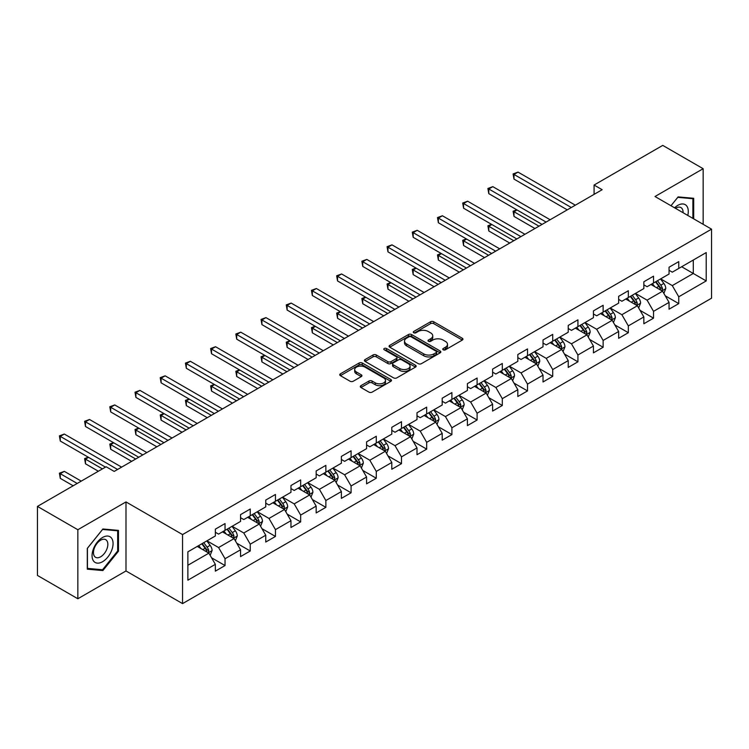 <?xml version="1.0" encoding="UTF-8"?>
<svg xmlns="http://www.w3.org/2000/svg" width="749" height="749" viewBox="0 0 749 749"><rect width="100%" height="100%" fill="white"/><g stroke="black" fill="none" stroke-linecap="round" stroke-linejoin="round"><path stroke-width="1.12" d="M443.211 349.802A1.573 0.908 0 0 0 445.44 349.802L462.283 340.074A2.247 1.292 0 0 0 462.948 339.166A2.247 1.292 0 0 0 462.283 338.248L433.737 321.761A2.247 1.292 0 0 0 430.572 321.761L413.72 331.489A1.573 0.908 0 0 0 413.261 332.135A1.573 0.908 0 0 0 413.72 332.771A1.573 0.908 0 0 0 415.938 332.771L418.12 331.517A7.181 4.148 0 0 1 428.269 331.517L430.647 332.893A7.181 4.148 0 0 1 432.753 335.824A7.181 4.148 0 0 1 430.647 338.745L428.465 340.009A1.573 0.908 0 0 0 428.007 340.645A1.573 0.908 0 0 0 428.465 341.291A1.573 0.908 0 0 0 430.684 341.291L432.866 340.027A7.181 4.148 0 0 1 443.015 340.027L445.393 341.404A7.181 4.148 0 0 1 447.499 344.334A7.181 4.148 0 0 1 445.393 347.264L443.211 348.528A1.573 0.908 0 0 0 442.753 349.165A1.573 0.908 0 0 0 443.211 349.802L443.211 348.528M360.943 385.679A2.247 1.292 0 0 0 360.288 386.596A2.247 1.292 0 0 0 360.943 387.505L368.948 392.13A2.247 1.292 0 0 0 372.122 392.13L390.838 381.325A2.247 1.292 0 0 0 391.493 380.408A2.247 1.292 0 0 0 390.838 379.5L362.291 363.012A2.247 1.292 0 0 0 359.117 363.012L340.402 373.817A2.247 1.292 0 0 0 339.746 374.734A2.247 1.292 0 0 0 340.402 375.652L350.083 381.232A2.247 1.292 0 0 0 353.247 381.232L361.261 376.616A2.247 1.292 0 0 0 361.917 375.698A2.247 1.292 0 0 0 361.261 374.781L356.458 372.01A6.001 3.464 0 0 1 354.708 369.557A6.001 3.464 0 0 1 358.406 366.364A6.001 3.464 0 0 1 364.95 367.113L383.741 377.964A6.001 3.464 0 0 1 385.501 380.408A6.001 3.464 0 0 1 381.793 383.61A6.001 3.464 0 0 1 375.258 382.861L372.122 381.054A2.247 1.292 0 0 0 368.948 381.054L360.943 385.679L360.943 387.505M125.991 501.924L77.84 529.73L37.45 506.408L37.45 575.438L77.84 598.76L125.991 570.963L182.55 603.61L182.55 534.58L125.991 501.924L125.991 570.963M703.152 224.307L703.152 168.712L655 196.51L711.55 229.157L182.55 534.58M703.152 168.712L662.753 145.39L594.079 185.04L594.079 194.365M37.45 506.408L106.124 466.758L114.204 471.421L602.159 189.703L594.079 185.04M418.279 363.658A2.247 1.292 0 0 0 421.444 363.658L440.159 352.854A2.247 1.292 0 0 0 440.824 351.936A2.247 1.292 0 0 0 440.159 351.019L411.613 334.541A2.247 1.292 0 0 0 408.439 334.541L389.733 345.345A2.247 1.292 0 0 0 389.068 346.253A2.247 1.292 0 0 0 389.733 347.171L418.279 363.658M384.883 350.148A1.573 0.908 0 0 1 386.475 350.363L386.475 348.5L415.498 365.259A2.247 1.292 0 0 1 416.154 366.177A2.247 1.292 0 0 1 415.498 367.085L396.783 377.889A2.247 1.292 0 0 1 393.618 377.889L365.063 361.411L365.063 359.576A2.247 1.292 0 0 0 364.407 360.494A2.247 1.292 0 0 0 365.063 361.411M365.063 359.576L373.077 354.96A2.247 1.292 0 0 1 376.251 354.96L387.823 361.645A2.247 1.292 0 0 0 390.997 361.645L396.315 358.574A2.247 1.292 0 0 0 396.97 357.657A2.247 1.292 0 0 0 396.315 356.739L384.256 349.783A1.573 0.908 0 0 1 383.797 349.146A1.573 0.908 0 0 1 384.761 348.304A1.573 0.908 0 0 1 386.475 348.5M182.55 603.61L711.55 298.196L711.55 229.157M211.546 557.762L225.037 565.551L225.037 558.735L240.551 549.785L240.551 556.591L250.25 550.992L250.25 544.186L265.755 535.235L265.755 542.042L275.454 536.443L275.454 529.637L290.968 520.677L290.968 527.493L300.658 521.894L300.658 515.078L316.172 506.127L316.172 512.934L325.862 507.335L325.862 500.529L341.375 491.578L341.375 498.385L351.075 492.786L351.075 485.979L366.579 477.019L366.579 483.835L376.279 478.237L376.279 471.421L391.793 462.47L391.793 469.277L401.483 463.678L401.483 456.871L416.996 447.921L416.996 454.727L426.687 449.128L426.687 442.322L442.2 433.362L442.2 440.178L451.9 434.579L451.9 427.763L467.404 418.813L467.404 425.619L477.104 420.02L477.104 413.214L492.617 404.254L492.617 411.07L502.307 405.471L502.307 398.665L517.821 389.705L517.821 396.511L527.511 390.922L527.511 384.106L543.025 375.155L543.025 381.962L552.715 376.363L552.715 369.557L568.229 360.597L568.229 367.413L577.928 361.814L577.928 355.007L593.433 346.047L593.433 352.854L603.132 347.264L603.132 340.449L618.646 331.498L618.646 338.305L628.336 332.706L628.336 325.899L643.85 316.939L643.85 323.755L653.54 318.156L653.54 311.35L669.054 302.39L669.054 309.197L678.753 303.607L678.753 296.791L706.213 280.931L706.213 252.572L693.293 260.034L693.293 273.469L706.213 280.931M225.037 565.551L215.347 571.15L215.347 564.334L187.877 580.194L187.877 551.835L215.347 535.975L215.347 529.169L225.037 523.57L225.037 530.376L240.551 521.426L240.551 514.619L250.25 509.02L250.25 515.827L265.755 506.876L265.755 500.06L275.454 494.462L275.454 501.278L290.968 492.318L290.968 485.511L300.658 479.912L300.658 486.719L316.172 477.768L316.172 470.952L325.862 465.363L325.862 472.17L341.375 463.219L341.375 456.403L351.075 450.804L351.075 457.62L366.579 448.66L366.579 441.854L376.279 436.255L376.279 443.062L391.793 434.111L391.793 427.295L401.483 421.706L401.483 428.512L416.996 419.552L416.996 412.746L426.687 407.147L426.687 413.963L442.2 405.003L442.2 398.196L451.9 392.598L451.9 399.404L467.404 390.454L467.404 383.638L477.104 378.048L477.104 384.855L492.617 375.895L492.617 369.088L502.307 363.49L502.307 370.306L517.821 361.346L517.821 354.539L527.511 348.94L527.511 355.747L543.025 346.796L543.025 339.98L552.715 334.391L552.715 341.198L568.229 332.238L568.229 325.431L577.928 319.832L577.928 326.648L593.433 317.688L593.433 310.882L603.132 305.283L603.132 312.09L618.646 303.139L618.646 296.323L628.336 290.734L628.336 297.54L643.85 288.58L643.85 281.774L653.54 276.175L653.54 282.991L669.054 274.031L669.054 267.224L678.753 261.626L678.753 268.432L706.213 252.572M222.453 531.874L234.091 538.587L218.577 547.547L206.949 540.825M215.347 532.249L218.577 534.112L225.037 530.376M218.577 547.547L225.037 558.735M234.091 538.587L240.551 549.785M247.666 517.325L259.294 524.038L243.781 532.988L232.153 526.275M240.551 517.69L243.781 519.563L250.25 515.827M243.781 532.988L250.25 544.186M259.294 524.038L265.755 535.235M272.87 502.766L284.498 509.489L268.994 518.439L257.356 511.726M265.755 503.141L268.994 505.004L275.454 501.278M268.994 518.439L275.454 529.637M284.498 509.489L290.968 520.677M298.074 488.217L309.712 494.93L294.198 503.89L282.56 497.167M290.968 488.591L294.198 490.455L300.658 486.719M294.198 503.89L300.658 515.078M309.712 494.93L316.172 506.127M323.278 473.658L334.915 480.381L319.402 489.331L307.764 482.618M316.172 474.033L319.402 475.905L325.862 472.17M319.402 489.331L325.862 500.529M334.915 480.381L341.375 491.578M348.482 459.109L360.119 465.831L344.606 474.782L332.977 468.069M341.375 459.483L344.606 461.347L351.075 457.62M344.606 474.782L351.075 485.979M360.119 465.831L366.579 477.019M373.695 444.56L385.323 451.273L369.819 460.232L358.181 453.51M366.579 444.934L369.819 446.797L376.279 443.062M369.819 460.232L376.279 471.421M385.323 451.273L391.793 462.47M398.899 430.001L410.536 436.723L395.023 445.674L383.385 438.961M391.793 430.375L395.023 432.248L401.483 428.512M395.023 445.674L401.483 456.871M410.536 436.723L416.996 447.921M424.103 415.452L435.74 422.164L420.226 431.124L408.589 424.411M416.996 415.826L420.226 417.689L426.687 413.963M420.226 431.124L426.687 442.322M435.74 422.164L442.2 433.362M449.306 400.902L460.944 407.615L445.43 416.575L433.802 409.853M442.2 401.277L445.43 403.14L451.9 399.404M445.43 416.575L451.9 427.763M460.944 407.615L467.404 418.813M474.52 386.344L486.148 393.066L470.634 402.016L459.006 395.303M467.404 386.718L470.634 388.591L477.104 384.855M470.634 402.016L477.104 413.214M486.148 393.066L492.617 404.254M499.723 371.794L511.352 378.507L495.847 387.467L484.21 380.754M492.617 372.169L495.847 374.032L502.307 370.306M495.847 387.467L502.307 398.665M511.352 378.507L517.821 389.705M524.927 357.245L536.565 363.958L521.051 372.918L509.414 366.195M517.821 357.619L521.051 359.483L527.511 355.747M521.051 372.918L527.511 384.106M536.565 363.958L543.025 375.155M550.131 342.686L561.769 349.409L546.255 358.359L534.627 351.646M543.025 343.061L546.255 344.924L552.715 341.198M546.255 358.359L552.715 369.557M561.769 349.409L568.229 360.597M575.344 328.137L586.973 334.85L571.459 343.81L559.831 337.097M568.229 328.511L571.459 330.375L577.928 326.648M571.459 343.81L577.928 355.007M586.973 334.85L593.433 346.047M600.548 313.588L612.176 320.3L596.672 329.26L585.035 322.538M593.433 313.962L596.672 315.825L603.132 312.09M596.672 329.26L603.132 340.449M612.176 320.3L618.646 331.498M625.752 299.029L637.39 305.751L621.876 314.702L610.238 307.989M618.646 299.403L621.876 301.267L628.336 297.54M621.876 314.702L628.336 325.899M637.39 305.751L643.85 316.939M650.956 284.48L662.593 291.192L647.08 300.152L635.442 293.43M643.85 284.854L647.08 286.717L653.54 282.991M647.08 300.152L653.54 311.35M662.593 291.192L669.054 302.39M681.656 266.756L693.293 273.469L672.284 285.603L660.655 278.881M669.054 270.295L672.284 272.168L678.753 268.432M672.284 285.603L678.753 296.791M77.84 529.73L77.84 598.76M187.877 565.27L208.887 553.146L197.249 546.424M208.887 553.146L215.347 564.334M665.262 295.818L678.753 303.607M640.049 310.367L653.54 318.156M614.845 324.916L628.336 332.706M589.641 339.475L603.132 347.264M564.437 354.024L577.928 361.814M539.224 368.574L552.715 376.363M514.02 383.132L527.511 390.922M488.816 397.682L502.307 405.471M463.612 412.231L477.104 420.02M438.408 426.79L451.9 434.579M413.195 441.339L426.687 449.128M387.991 455.888L401.483 463.678M362.788 470.447L376.279 478.237M337.584 484.996L351.075 492.786M312.37 499.546L325.862 507.335M287.167 514.104L300.658 521.894M261.963 528.654L275.454 536.443M236.759 543.212L250.25 550.992M693.696 218.848L693.696 198.288L678.107 196.893L670.992 205.741L677.779 197.352L692.891 198.71L692.891 218.39M87.296 569.184L102.885 570.569L118.482 551.18L118.482 530.386L102.885 528.991L87.296 548.39L87.296 569.184M117.677 550.712L118.482 551.18M101.237 569.624L102.885 570.569M443.839 350.026L445.393 349.128A7.181 4.148 0 0 0 447.499 346.197L447.499 344.334M432.753 335.824L432.753 337.687A7.181 4.148 0 0 1 430.647 340.617L429.093 341.516M462.283 338.248L462.283 340.074L433.737 323.634A2.247 1.292 0 0 0 430.572 323.634L414.347 332.996M440.131 352.863L411.613 336.404A2.247 1.292 0 0 0 408.439 336.404L389.761 347.19M436.199 352.573A1.573 0.908 0 0 0 436.658 351.936A1.573 0.908 0 0 0 436.199 351.29L411.135 336.825A1.573 0.908 0 0 0 408.917 336.825L406.623 338.155A7.181 4.148 0 0 0 404.516 341.085A7.181 4.148 0 0 0 406.623 344.016L423.747 353.903A7.181 4.148 0 0 0 433.896 353.903L436.199 352.573L436.199 354.446A1.573 0.908 0 0 0 436.658 353.8L436.658 351.936M404.516 341.085L404.516 342.948A7.181 4.148 0 0 0 406.623 345.879L406.623 344.016M436.199 354.446L433.896 355.766A7.181 4.148 0 0 1 423.747 355.766L406.623 345.879M365.1 361.43L373.077 356.824L373.077 354.96M396.97 357.657L396.97 359.52A2.247 1.292 0 0 1 396.315 360.438L390.997 363.508A2.247 1.292 0 0 1 387.823 363.508L376.251 356.824A2.247 1.292 0 0 0 373.077 356.824M386.475 350.363L415.47 367.104M399.835 368.574A6.001 3.464 0 0 0 406.379 369.332A6.001 3.464 0 0 0 410.077 366.13A6.001 3.464 0 0 0 408.327 363.677L401.698 359.857A2.247 1.292 0 0 0 398.534 359.857L393.216 362.919A2.247 1.292 0 0 0 392.56 363.836A2.247 1.292 0 0 0 393.216 364.754L399.835 368.574L399.835 370.446A6.001 3.464 0 0 0 406.379 371.195A6.001 3.464 0 0 0 410.077 367.993L410.077 366.13M392.56 363.836L392.56 365.709A2.247 1.292 0 0 0 393.216 366.617L393.216 364.754M399.835 370.446L393.216 366.617M385.501 380.408L385.501 382.28A6.001 3.464 0 0 1 381.793 385.482A6.001 3.464 0 0 1 375.258 384.724L372.122 382.917A2.247 1.292 0 0 0 368.948 382.917L360.971 387.523M354.708 369.557L354.708 371.429A6.001 3.464 0 0 0 356.458 373.873L356.458 372.01M361.261 374.781L361.261 376.616L356.458 373.873M390.809 381.344L362.291 364.875A2.247 1.292 0 0 0 359.117 364.875L340.43 375.67L340.402 373.817M663.867 293.411L665.786 288.562A6.058 3.492 -120 0 0 663.857 283.412L660.524 278.956M654.71 286.642L652.445 283.618M517.063 209.973L513.992 211.742L513.992 216.405L534.945 228.511M661.657 290.659L662.519 288.824A6.058 3.492 -120 0 0 660.787 285.182L657.453 280.725M655.937 281.605L659.635 286.539A3.08 1.779 60 0 1 660.197 287.485L662.519 288.824M655.515 281.849L658.848 286.296A6.058 3.492 60 0 1 660.581 289.938M513.992 216.405L513.102 211.227L538.98 226.179M513.102 211.227L516.707 209.767M571.3 207.52L513.992 174.433L518.027 172.101L575.344 205.189M567.265 209.851L513.992 179.095L513.992 174.433L513.102 173.918L518.027 172.101M513.992 179.095L513.102 173.918M691.889 198.129L692.891 198.71M687.779 215.44A14.849 8.576 120 0 0 685.204 204.636A14.849 8.576 120 0 0 674.568 207.81M683.051 212.707A10.168 5.87 120 0 0 680.953 207.585A10.168 5.87 120 0 0 675.476 208.334M102.566 561.722A14.849 8.576 120 0 0 113.071 543.531A14.849 8.576 120 0 0 102.566 537.473A14.849 8.576 120 0 0 92.061 555.664A14.849 8.576 120 0 0 102.566 561.722M100.656 556.797A10.168 5.87 120 0 0 107.294 547.837A10.168 5.87 120 0 0 105.74 539.683A10.168 5.87 120 0 0 100.656 540.188A10.168 5.87 120 0 0 94.009 549.148A10.168 5.87 120 0 0 95.572 557.303A10.168 5.87 120 0 0 100.656 556.797M87.455 548.249L102.566 529.449L117.677 530.807L117.677 550.946L102.566 569.736L87.455 568.388L87.427 548.231M116.675 530.226L117.677 530.807M638.663 307.961L640.582 303.12A6.058 3.492 -120 0 0 638.654 297.962L635.321 293.505M629.506 301.201L627.241 298.177M491.85 224.522L488.788 226.301L488.788 230.964L509.741 243.06M636.453 305.208L637.315 303.373A6.058 3.492 -120 0 0 635.583 299.731L632.25 295.284M630.733 296.155L634.431 301.098A3.08 1.779 60 0 1 634.993 302.034L637.315 303.373M630.312 296.398L633.645 300.855A6.058 3.492 60 0 1 635.377 304.497M488.788 230.964L487.899 225.786L513.777 240.729M487.899 225.786L491.503 224.316M613.459 322.51L615.378 317.67A6.058 3.492 -120 0 0 613.45 312.511L610.107 308.064M604.293 315.75L602.037 312.726M466.646 239.081L463.575 240.85L463.575 245.513L484.537 257.609M611.24 319.757L612.111 317.932A6.058 3.492 -120 0 0 610.379 314.29L607.046 309.833M605.52 310.713L609.227 315.647A3.08 1.779 60 0 1 609.789 316.584L612.111 317.932M605.098 310.957L608.441 315.404A6.058 3.492 60 0 1 610.173 319.046M463.575 245.513L462.685 240.335L488.573 255.278M462.685 240.335L466.29 238.875M546.096 222.069L488.788 188.982L492.823 186.651L550.131 219.738M542.051 224.4L488.788 193.645L488.788 188.982L487.899 188.467L492.823 186.651M488.788 193.645L487.899 188.467M520.892 236.628L463.575 203.531L467.619 201.2L524.927 234.287M516.847 238.959L463.575 208.203L463.575 203.531L462.685 203.026L467.619 201.2M463.575 208.203L462.685 203.026M588.246 337.069L590.175 332.219A6.058 3.492 -120 0 0 588.237 327.07L584.903 322.613M579.089 330.3L576.824 327.276M441.442 253.63L438.371 255.4L438.371 260.062L459.324 272.168M586.036 334.316L586.907 332.481A6.058 3.492 -120 0 0 585.166 328.839L581.833 324.383M580.316 325.263L584.014 330.206A3.08 1.779 60 0 1 584.576 331.142L586.907 332.481M579.895 325.506L583.228 329.963A6.058 3.492 60 0 1 584.969 333.605M438.371 260.062L437.482 254.885L463.369 269.837M437.482 254.885L441.086 253.424M563.042 351.618L564.971 346.778A6.058 3.492 -120 0 0 563.033 341.619L559.7 337.172M553.886 344.858L551.62 341.834M416.238 268.179L413.167 269.958L413.167 274.621L434.12 286.717M560.832 348.865L561.694 347.03A6.058 3.492 -120 0 0 559.962 343.388L556.629 338.941M555.112 339.812L558.81 344.755A3.08 1.779 60 0 1 559.372 345.692L561.694 347.03M554.691 340.055L558.024 344.512A6.058 3.492 60 0 1 559.756 348.154M413.167 274.621L412.278 269.443L438.165 284.386M412.278 269.443L415.882 267.973M537.838 366.167L539.757 361.327A6.058 3.492 -120 0 0 537.829 356.168L534.496 351.721M528.682 359.408L526.416 356.384M391.034 282.738L387.963 284.508L387.963 289.17L408.917 301.267M535.629 363.415L536.49 361.589A6.058 3.492 -120 0 0 534.758 357.947L531.425 353.491M529.908 354.371L533.606 359.305A3.08 1.779 60 0 1 534.168 360.241L536.49 361.589M529.487 354.614L532.82 359.061A6.058 3.492 60 0 1 534.552 362.703M387.963 289.17L387.074 283.993L412.952 298.935M387.074 283.993L390.678 282.532M495.679 251.177L438.371 218.09L442.406 215.759L499.723 248.846M491.644 253.508L438.371 222.753L438.371 218.09L437.482 217.575L442.406 215.759M438.371 222.753L437.482 217.575M470.475 265.726L413.167 232.639L417.202 230.308L474.52 263.395M466.44 268.058L413.167 237.302L413.167 232.639L412.278 232.124L417.202 230.308M413.167 237.302L412.278 232.124M445.271 280.285L387.963 247.189L391.999 244.857L449.306 277.945M441.227 282.616L387.963 251.861L387.963 247.189L387.074 246.683L391.999 244.857M387.963 251.861L387.074 246.683M420.067 294.834L362.75 261.747L366.795 259.416L424.103 292.503M416.023 297.166L362.75 266.41L362.75 261.747L361.861 261.232L366.795 259.416M362.75 266.41L361.861 261.232M394.854 309.384L337.546 276.297L341.591 273.965L398.899 307.053M390.819 311.715L337.546 280.959L337.546 276.297L336.657 275.782L341.591 273.965M337.546 280.959L336.657 275.782M369.65 323.942L312.342 290.846L316.378 288.515L373.695 321.611M365.615 326.274L312.342 295.518L312.342 290.846L311.453 290.34L316.378 288.515M312.342 295.518L311.453 290.34M344.446 338.492L287.139 305.405L291.174 303.073L348.482 336.161M340.411 340.823L287.139 310.067L287.139 305.405L286.249 304.89L291.174 303.073M287.139 310.067L286.249 304.89M319.243 353.041L261.925 319.954L265.97 317.623L323.278 350.71M315.198 355.372L261.925 324.617L261.925 319.954L261.036 319.439L265.97 317.623M261.925 324.617L261.036 319.439M294.039 367.6L236.721 334.513L240.766 332.172L298.074 365.269M289.994 369.931L236.721 339.175L236.721 334.513L235.832 333.998L240.766 332.172M236.721 339.175L235.832 333.998M268.825 382.149L211.518 349.062L215.553 346.731L272.87 379.818M264.79 384.48L211.518 353.725L211.518 349.062L210.628 348.547L215.553 346.731M211.518 353.725L210.628 348.547M243.622 396.698L186.314 363.611L190.349 361.28L247.666 394.367M239.586 399.03L186.314 368.274L186.314 363.611L185.424 363.096L190.349 361.28M186.314 368.274L185.424 363.096M218.418 411.257L161.101 378.17L165.145 375.829L222.453 408.926M214.373 413.588L161.101 382.833L161.101 378.17L160.22 377.655L165.145 375.829M161.101 382.833L160.22 377.655M193.214 425.807L135.897 392.719L139.941 390.388L197.249 423.475M189.169 428.138L135.897 397.382L135.897 392.719L135.007 392.204L139.941 390.388M135.897 397.382L135.007 392.204M168.001 440.356L110.693 407.269L114.728 404.937L172.045 438.025M163.965 442.687L110.693 411.931L110.693 407.269L109.803 406.754L114.728 404.937M110.693 411.931L109.803 406.754M512.634 380.726L514.554 375.876A6.058 3.492 -120 0 0 512.625 370.727L509.283 366.27M503.478 373.957L501.212 370.933M365.821 297.287L362.75 299.057L362.75 303.729L383.713 315.825M510.415 377.973L511.286 376.138A6.058 3.492 -120 0 0 509.554 372.496L506.221 368.049M504.704 368.92L508.402 373.863A3.08 1.779 60 0 1 508.964 374.8L511.286 376.138M504.274 369.163L507.616 373.62A6.058 3.492 60 0 1 509.348 377.262M362.75 303.729L361.861 298.551L387.748 313.494M361.861 298.551L365.465 297.081M487.43 395.275L489.35 390.435A6.058 3.492 -120 0 0 487.412 385.276L484.079 380.829M478.265 388.516L475.999 385.492M340.617 311.837L337.546 313.616L337.546 318.278L358.499 330.375M485.212 392.523L486.082 390.688A6.058 3.492 -120 0 0 484.35 387.046L481.008 382.599M479.491 383.469L483.189 388.413A3.08 1.779 60 0 1 483.751 389.349L486.082 390.688M479.07 383.713L482.403 388.169A6.058 3.492 60 0 1 484.144 391.811M337.546 318.278L336.657 313.101L362.544 328.043M336.657 313.101L340.261 311.631M462.217 409.825L464.146 404.984A6.058 3.492 -120 0 0 462.208 399.826L458.875 395.378M453.061 403.065L450.795 400.041M315.413 326.395L312.342 328.165L312.342 332.828L333.296 344.924M460.008 407.072L460.869 405.246A6.058 3.492 -120 0 0 459.137 401.604L455.804 397.148M454.287 398.028L457.985 402.962A3.08 1.779 60 0 1 458.547 403.898L460.869 405.246M453.866 398.271L457.199 402.719A6.058 3.492 60 0 1 458.931 406.361M312.342 332.828L311.453 327.65L337.34 342.593M311.453 327.65L315.057 326.19M437.013 424.383L438.933 419.534A6.058 3.492 -120 0 0 437.004 414.384L433.671 409.928M427.857 417.614L425.591 414.59M290.209 340.945L287.139 342.714L287.139 347.386L308.092 359.483M434.804 421.631L435.665 419.796A6.058 3.492 -120 0 0 433.933 416.154L430.6 411.707M429.083 412.577L432.782 417.521A3.08 1.779 60 0 1 433.343 418.457L435.665 419.796M428.662 412.821L431.995 417.277A6.058 3.492 60 0 1 433.727 420.919M287.139 347.386L286.249 342.209L312.127 357.151M286.249 342.209L289.854 340.739M411.81 438.933L413.729 434.092A6.058 3.492 -120 0 0 411.8 428.934L408.467 424.486M402.653 432.173L400.387 429.149M264.996 355.494L261.925 357.273L261.925 361.936L282.888 374.032M409.591 436.18L410.461 434.345A6.058 3.492 -120 0 0 408.729 430.703L405.396 426.256M403.88 427.127L407.578 432.07A3.08 1.779 60 0 1 408.139 433.006L410.461 434.345M403.458 427.37L406.791 431.827A6.058 3.492 60 0 1 408.523 435.469M261.925 361.936L261.036 356.758L286.923 371.701M261.036 356.758L264.64 355.288M386.606 453.482L388.525 448.642A6.058 3.492 -120 0 0 386.596 443.483L383.254 439.036M377.44 446.722L375.174 443.698M239.792 370.053L236.721 371.822L236.721 376.485L257.675 388.591M384.387 450.729L385.258 448.904A6.058 3.492 -120 0 0 383.525 445.262L380.183 440.805M378.666 441.685L382.374 446.619A3.08 1.779 60 0 1 382.926 447.556L385.258 448.904M378.245 441.929L381.587 446.376A6.058 3.492 60 0 1 383.319 450.018M236.721 376.485L235.832 371.307L261.719 386.25M235.832 371.307L239.437 369.847M361.392 468.041L363.321 463.2A6.058 3.492 -120 0 0 361.383 458.042L358.05 453.585M352.236 461.272L349.97 458.248M214.588 384.602L211.518 386.372L211.518 391.044L232.471 403.14M359.183 465.288L360.054 463.453A6.058 3.492 -120 0 0 358.312 459.811L354.979 455.364M353.462 456.235L357.161 461.178A3.08 1.779 60 0 1 357.722 462.114L360.054 463.453M353.041 456.478L356.374 460.935A6.058 3.492 60 0 1 358.106 464.577M211.518 391.044L210.628 385.866L236.515 400.809M210.628 385.866L214.233 384.396M336.189 482.59L338.108 477.75A6.058 3.492 -120 0 0 336.179 472.591L332.846 468.144M327.032 475.83L324.766 472.806M189.385 399.151L186.314 400.93L186.314 405.593L207.267 417.689M333.979 479.837L334.84 478.002A6.058 3.492 -120 0 0 333.108 474.36L329.775 469.913M328.259 470.784L331.957 475.727A3.08 1.779 60 0 1 332.519 476.664L334.84 478.002M327.837 471.037L331.17 475.484A6.058 3.492 60 0 1 332.902 479.126M186.314 405.593L185.424 400.415L211.302 415.358M185.424 400.415L189.029 398.955M310.985 497.139L312.904 492.299A6.058 3.492 -120 0 0 310.975 487.14L307.642 482.693M301.828 490.38L299.563 487.356M164.171 413.71L161.101 415.48L161.101 420.142L182.063 432.248M308.766 494.387L309.637 492.561A6.058 3.492 -120 0 0 307.905 488.919L304.571 484.463M303.055 485.343L306.753 490.277A3.08 1.779 60 0 1 307.315 491.213L309.637 492.561M302.633 485.586L305.966 490.033A6.058 3.492 60 0 1 307.699 493.675M161.101 420.142L160.22 414.965L186.098 429.907M160.22 414.965L163.816 413.504M285.781 511.698L287.7 506.858A6.058 3.492 -120 0 0 285.772 501.699L282.429 497.242M276.615 504.938L274.349 501.914M138.968 428.259L135.897 430.029L135.897 434.701L156.859 446.797M283.562 508.946L284.433 507.11A6.058 3.492 -120 0 0 282.701 503.468L279.358 499.021M277.842 499.892L281.549 504.835A3.08 1.779 60 0 1 282.101 505.772L284.433 507.11M277.42 500.135L280.763 504.592A6.058 3.492 60 0 1 282.495 508.234M135.897 434.701L135.007 429.523L160.895 444.466M135.007 429.523L138.612 428.053M260.568 526.247L262.496 521.407A6.058 3.492 -120 0 0 260.558 516.248L257.225 511.801M251.411 519.488L249.145 516.464M113.764 442.809L110.693 444.588L110.693 449.25L131.646 461.347M258.358 523.495L259.229 521.66A6.058 3.492 -120 0 0 257.487 518.018L254.154 513.571M252.638 514.451L256.336 519.385A3.08 1.779 60 0 1 256.898 520.321L259.229 521.66M252.216 514.694L255.549 519.141A6.058 3.492 60 0 1 257.281 522.783M110.693 449.25L109.803 444.073L135.691 459.015M109.803 444.073L113.408 442.612M235.364 540.797L237.293 535.956A6.058 3.492 -120 0 0 235.355 530.807L232.021 526.35M226.207 534.037L223.942 531.013M88.56 457.367L85.489 459.137L85.489 463.8L98.362 471.233M233.154 538.044L234.016 536.218A6.058 3.492 -120 0 0 232.284 532.576L228.951 528.12M227.434 529L231.132 533.934A3.08 1.779 60 0 1 231.694 534.87L234.016 536.218M227.013 529.243L230.346 533.691A6.058 3.492 60 0 1 232.078 537.333M85.489 463.8L84.6 458.622L102.407 468.902M84.6 458.622L88.204 457.162M142.797 454.915L85.489 421.827L89.524 419.487L146.841 452.583M138.762 457.246L85.489 426.49L85.489 421.827L84.6 421.312L89.524 419.487M85.489 426.49L84.6 421.312M210.16 555.355L212.079 550.515A6.058 3.492 -120 0 0 210.151 545.356L206.818 540.9M201.004 548.596L198.738 545.572M81.238 481.13L64.32 471.355L60.285 473.686L60.285 478.358L73.159 485.792M207.95 552.603L208.812 550.768A6.058 3.492 -120 0 0 207.08 547.126L203.747 542.679M202.23 543.549L205.928 548.493A3.08 1.779 60 0 1 206.49 549.429L208.812 550.768M201.809 543.793L205.142 548.249A6.058 3.492 60 0 1 206.874 551.891M60.285 478.358L59.396 473.181L77.194 483.461M59.396 473.181L64.32 471.355M117.593 469.464L60.285 436.377L64.32 434.046L121.628 467.133M105.478 467.133L60.285 441.039L60.285 436.377L59.396 435.862L64.32 434.046M60.285 441.039L59.396 435.862M445.393 349.128L445.393 347.264M428.465 341.291L428.465 340.009M430.647 340.617L430.647 338.745M413.72 332.771L413.72 331.489M430.572 323.634L430.572 321.761M433.737 323.634L433.737 321.761M389.733 347.171L389.733 345.345M408.439 336.404L408.439 334.541M411.613 336.404L411.613 334.541M440.159 352.854L440.159 351.019M423.747 355.766L423.747 353.903M433.896 355.766L433.896 353.903M376.251 356.824L376.251 354.96M387.823 363.508L387.823 361.645M390.997 363.508L390.997 361.645M396.315 360.438L396.315 358.574M415.498 367.085L415.498 365.259M368.948 382.917L368.948 381.054M372.122 382.917L372.122 381.054M375.258 384.724L375.258 382.861M359.117 364.875L359.117 363.012M362.291 364.875L362.291 363.012M390.838 381.325L390.838 379.5M661.994 290.855L665.749 288.683M660.787 285.182L663.857 283.412M656.48 287.672L658.848 286.296M636.79 305.405L640.545 303.233M635.583 299.731L638.654 297.962M631.276 302.221L633.645 300.855M611.587 319.954L615.341 317.791M610.379 314.29L613.45 312.511M606.072 316.771L608.441 315.404M586.373 334.513L590.137 332.341M585.166 328.839L588.237 327.07M580.859 331.33L583.228 329.963M561.17 349.062L564.924 346.89M559.962 343.388L563.033 341.619M555.655 345.879L558.024 344.512M535.966 363.611L539.72 361.449M534.758 357.947L537.829 356.168M530.451 360.428L532.82 359.061M510.762 378.17L514.516 375.998M509.554 372.496L512.625 370.727M505.247 374.987L507.616 373.62M485.549 392.719L489.312 390.547M484.35 387.046L487.412 385.276M480.043 389.536L482.403 388.169M460.345 407.269L464.099 405.106M459.137 401.604L462.208 399.826M454.83 404.086L457.199 402.719M435.141 421.827L438.895 419.655M433.933 416.154L437.004 414.384M429.626 418.644L431.995 417.277M409.937 436.377L413.691 434.205M408.729 430.703L411.8 428.934M404.423 433.194L406.791 431.827M384.724 450.926L388.488 448.763M383.525 445.262L386.596 443.483M379.219 447.743L381.587 446.376M359.52 465.485L363.274 463.313M358.312 459.811L361.383 458.042M354.005 462.302L356.374 460.935M334.316 480.034L338.071 477.862M333.108 474.36L336.179 472.591M328.802 476.851L331.17 475.484M309.112 494.583L312.867 492.421M307.905 488.919L310.975 487.14M303.598 491.4L305.966 490.033M283.899 509.142L287.663 506.97M282.701 503.468L285.772 501.699M278.394 505.959L280.763 504.592M258.695 523.691L262.459 521.519M257.487 518.018L260.558 516.248M253.181 520.508L255.549 519.141M233.491 538.241L237.246 536.078M232.284 532.576L235.355 530.807M227.977 535.058L230.346 533.691M208.288 552.799L212.042 550.627M207.08 547.126L210.151 545.356M202.773 549.616L205.142 548.249"/></g></svg>
